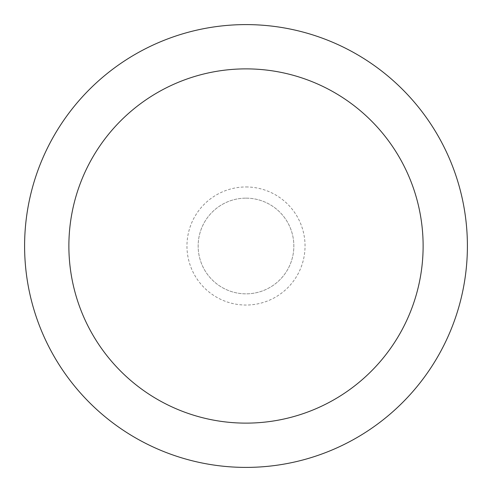 <?xml version="1.0" encoding="UTF-8"?>
<svg xmlns="http://www.w3.org/2000/svg" width="492" height="492" viewBox="0 0 492 492"><rect width="100%" height="100%" fill="white"/><g stroke="black" fill="none" stroke-linecap="round" stroke-linejoin="round"><path stroke-width="0.37" stroke-dasharray="2.46 1.84" d="M246 198.147A47.853 47.853 0 0 1 287.439 269.923A47.853 47.853 0 0 1 204.561 269.923A47.853 47.853 0 0 1 246 198.147A47.853 47.853 0 0 1 287.439 269.923A47.853 47.853 0 0 1 204.561 269.923A47.853 47.853 0 0 1 246 198.147M246 186.96A59.04 59.04 0 0 1 297.131 275.52A59.04 59.04 0 0 1 194.869 275.52A59.04 59.04 0 0 1 246 186.96M246 68.88A177.12 177.12 0 0 1 399.393 334.56A177.12 177.12 0 0 1 92.607 334.56A177.12 177.12 0 0 1 246 68.88A177.12 177.12 0 0 1 399.393 334.56A177.12 177.12 0 0 1 92.607 334.56A177.12 177.12 0 0 1 246 68.88M246 24.6A221.4 221.4 0 0 1 437.739 356.7A221.4 221.4 0 0 1 54.261 356.7A221.4 221.4 0 0 1 246 24.6"/><path stroke-width="0.74" d="M246 68.88A177.12 177.12 0 0 1 399.393 334.56A177.12 177.12 0 0 1 92.607 334.56A177.12 177.12 0 0 1 246 68.88M246 24.6A221.4 221.4 0 0 1 437.739 356.7A221.4 221.4 0 0 1 54.261 356.7A221.4 221.4 0 0 1 246 24.6"/></g></svg>
